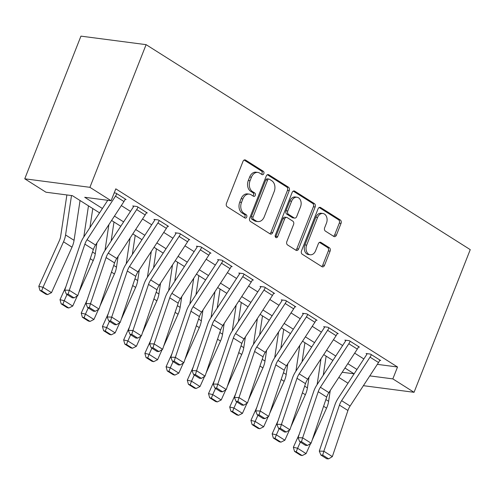 <?xml version="1.0" encoding="UTF-8"?>
<svg xmlns="http://www.w3.org/2000/svg" width="495" height="495" viewBox="0 0 495 495"><rect width="100%" height="100%" fill="white"/><g stroke="black" fill="none" stroke-linecap="round" stroke-linejoin="round"><path stroke-width="0.74" d="M263.816 173.658A1.801 1.324 97.5 0 0 263.297 171.289L245.594 160.095A2.568 1.887 97.5 0 0 245.013 159.879A2.568 1.887 97.5 0 0 243.008 161.376L226.463 203.389A2.568 1.887 97.5 0 0 227.211 206.774L244.907 217.967A1.801 1.324 97.5 0 0 245.316 218.116A1.801 1.324 97.5 0 0 246.72 217.07A1.801 1.324 97.5 0 0 246.194 214.7L243.905 213.252A8.223 6.045 97.5 0 1 241.517 202.412L242.897 198.91A8.223 6.045 97.5 0 1 249.294 194.127A8.223 6.045 97.5 0 1 251.169 194.813L253.459 196.261A1.801 1.324 97.5 0 0 253.867 196.416A1.801 1.324 97.5 0 0 255.265 195.364A1.801 1.324 97.5 0 0 254.746 192.994L252.456 191.546A8.223 6.045 97.5 0 1 250.068 180.706L251.448 177.204A8.223 6.045 97.5 0 1 257.846 172.421A8.223 6.045 97.5 0 1 259.72 173.108L262.01 174.556A1.801 1.324 97.5 0 0 262.418 174.71A1.801 1.324 97.5 0 0 263.816 173.658M261.484 174.228A1.801 1.324 97.5 0 0 262.059 173.429A1.801 1.324 97.5 0 0 261.533 171.06L244.122 160.046M244.388 217.639A1.801 1.324 97.5 0 0 244.957 216.841A1.801 1.324 97.5 0 0 244.431 214.471L242.142 213.023L243.905 213.252M252.939 195.933A1.801 1.324 97.5 0 0 253.508 195.135A1.801 1.324 97.5 0 0 252.982 192.765L250.693 191.317L252.456 191.546M333.816 236.437A2.568 1.887 97.5 0 0 334.403 236.653A2.568 1.887 97.5 0 0 336.402 235.156L341.043 223.369A2.568 1.887 97.5 0 0 340.3 219.984L320.642 207.554A2.568 1.887 97.5 0 0 320.055 207.337A2.568 1.887 97.5 0 0 318.056 208.834L301.505 250.847A2.568 1.887 97.5 0 0 302.253 254.232L321.911 266.663A2.568 1.887 97.5 0 0 322.499 266.879A2.568 1.887 97.5 0 0 324.497 265.382L330.103 251.144A2.568 1.887 97.5 0 0 329.354 247.76L320.946 242.439A2.568 1.887 97.5 0 0 320.358 242.222A2.568 1.887 97.5 0 0 318.359 243.719L315.581 250.779A6.874 5.055 97.5 0 1 310.229 254.776A6.874 5.055 97.5 0 1 306.665 245.143L317.561 217.484A6.874 5.055 97.5 0 1 322.907 213.487A6.874 5.055 97.5 0 1 326.471 223.121L324.658 227.731A2.568 1.887 97.5 0 0 325.401 231.115L333.816 236.437M377.32 364.357L397.522 366.999L392.838 378.892L414.055 392.306L470.25 249.641L146.105 44.655L80.945 36.135L24.75 178.8L45.961 192.215L72.381 195.667L99.557 212.856M397.522 366.999L115.805 188.849L111.121 200.741L89.911 187.32L146.105 44.655M289.235 190.612A2.568 1.887 97.5 0 0 288.492 187.221L268.835 174.791A2.568 1.887 97.5 0 0 268.247 174.574A2.568 1.887 97.5 0 0 266.248 176.072L249.703 218.085A2.568 1.887 97.5 0 0 250.445 221.469L270.103 233.9A2.568 1.887 97.5 0 0 270.691 234.116A2.568 1.887 97.5 0 0 272.689 232.619L289.235 190.612L287.477 190.377A2.568 1.887 97.5 0 0 286.729 186.992L267.362 174.741M294.735 191.175L314.393 203.606A2.568 1.887 97.5 0 1 315.142 206.99L298.59 249.004A2.568 1.887 97.5 0 1 296.592 250.495A2.568 1.887 97.5 0 1 296.004 250.284L287.595 244.963A2.568 1.887 97.5 0 1 286.846 241.572L293.56 224.538A2.568 1.887 97.5 0 0 292.811 221.147L287.23 217.621A2.568 1.887 97.5 0 0 286.648 217.404A2.568 1.887 97.5 0 0 284.65 218.901L277.658 236.641A1.801 1.324 97.5 0 1 276.26 237.687A1.801 1.324 97.5 0 1 275.325 235.162L292.155 192.456A2.568 1.887 97.5 0 1 294.154 190.959A2.568 1.887 97.5 0 1 294.735 191.175L293.529 191.014M121.312 205.58L130.488 211.384M142.529 219L151.705 224.798M163.74 232.415L172.916 238.213M184.957 245.829L194.133 251.627M206.167 259.244L215.344 265.042M227.384 272.658L236.56 278.462M248.595 286.073L257.771 291.877M269.812 299.487L278.988 305.291M291.023 312.902L300.199 318.706M312.24 326.316L321.41 332.12M333.451 339.731L342.627 345.535M354.668 353.145L363.837 358.949M114.209 192.895L115.923 193.118L126.107 199.559L125.093 199.429M146.303 212.844L147.318 212.974L137.14 206.539L132.734 205.957L133.582 206.495L133.743 206.093M167.52 226.258L168.535 226.388L158.351 219.953L153.951 219.378L154.799 219.91L154.96 219.508M188.731 239.673L189.746 239.803L179.567 233.368L175.162 232.792L176.01 233.324L176.171 232.922M209.948 253.087L210.963 253.217L200.778 246.782L196.379 246.207L197.227 246.739L197.387 246.337M231.159 266.502L232.174 266.638L221.995 260.197L217.59 259.621L218.437 260.16L218.598 259.751M252.376 279.916L253.391 280.052L243.206 273.611L238.807 273.036L239.654 273.574L239.815 273.166M273.587 293.331L274.601 293.467L264.423 287.026L260.017 286.45L260.865 286.989L261.026 286.58M294.803 306.745L295.818 306.881L285.634 300.44L281.234 299.865L282.082 300.403L282.243 299.995M316.014 320.16L317.029 320.296L306.851 313.855L302.445 313.279L303.293 313.818L303.454 313.409M337.231 333.581L338.246 333.71L328.061 327.269L323.662 326.694L324.51 327.232L324.664 326.83M358.442 346.995L359.457 347.125L349.278 340.684L344.873 340.108L345.72 340.647L345.881 340.244M379.659 360.41L380.674 360.539L370.489 354.104L366.09 353.523L366.937 354.061L367.092 353.659M347.997 383.21L338.821 377.407M363.398 385.679L414.055 392.306M369.796 375.878L392.838 378.892M111.121 200.741L84.707 197.282L102.409 208.482M114.45 216.092L123.626 221.896M135.667 229.507L144.837 235.311M156.878 242.921L166.054 248.725M178.095 256.336L187.265 262.14M199.306 269.75L208.482 275.554M220.523 283.165L229.692 288.969M241.733 296.585L250.909 302.383M262.944 310L272.12 315.798M284.161 323.414L293.337 329.212M305.372 336.829L314.548 342.627M326.589 350.243L335.765 356.047M347.799 363.658L356.975 369.462M89.911 187.32L24.75 178.8M342.181 372.265L354.098 373.824L344.947 368.032M332.906 360.422L323.73 354.618M311.689 347.007L302.519 341.204M290.478 333.593L281.302 327.789M269.261 320.172L260.092 314.375M248.051 306.758L238.875 300.96M226.84 293.343L217.664 287.546M205.623 279.929L196.447 274.131M184.412 266.514L175.236 260.71M163.195 253.1L154.019 247.296M141.985 239.685L132.809 233.881M120.768 226.271L111.592 220.467M257.846 172.421L256.082 172.192A8.223 6.045 97.5 0 0 249.684 176.975L251.448 177.204M250.693 191.317A8.223 6.045 97.5 0 1 248.304 180.477L249.684 176.975M249.294 194.127L247.531 193.898A8.223 6.045 97.5 0 0 241.133 198.681L242.897 198.91M242.142 213.023A8.223 6.045 97.5 0 1 239.753 202.183L241.133 198.681M269.818 233.72A2.568 1.887 97.5 0 0 270.926 232.39L287.477 190.377M269.379 179.221A1.801 1.324 97.5 0 0 268.971 179.066A1.801 1.324 97.5 0 0 267.572 180.112L253.044 216.989A1.801 1.324 97.5 0 0 253.564 219.359L255.983 220.888A8.223 6.045 97.5 0 0 257.858 221.574A8.223 6.045 97.5 0 0 264.256 216.791L274.18 191.584A8.223 6.045 97.5 0 0 271.792 180.743L269.379 179.221M268.971 179.066L267.207 178.837A1.801 1.324 97.5 0 0 265.809 179.883L267.572 180.112M257.858 221.574L256.094 221.345A8.223 6.045 97.5 0 1 254.22 220.659L251.806 219.13A1.801 1.324 97.5 0 1 251.281 216.761L265.809 179.883M293.263 191.126L312.636 203.371L314.393 203.606M295.719 250.099A2.568 1.887 97.5 0 0 296.833 248.768L313.378 206.762A2.568 1.887 97.5 0 0 312.636 203.371M286.648 217.404L284.885 217.175A2.568 1.887 97.5 0 0 282.886 218.672L275.901 236.406L277.658 236.641M275.443 237.111A1.801 1.324 97.5 0 0 275.901 236.406M300.521 206.854A6.874 5.055 97.5 0 0 296.957 197.22A6.874 5.055 97.5 0 0 291.611 201.224L287.774 210.963A2.568 1.887 97.5 0 0 288.517 214.354L294.098 217.88A2.568 1.887 97.5 0 0 294.686 218.097A2.568 1.887 97.5 0 0 296.684 216.6L300.521 206.854M296.957 197.22L295.199 196.991A6.874 5.055 97.5 0 0 289.847 200.989L291.611 201.224M294.686 218.097L292.922 217.868A2.568 1.887 97.5 0 1 292.341 217.651L286.76 214.125A2.568 1.887 97.5 0 1 286.011 210.734L289.847 200.989M322.907 213.487L321.15 213.252A6.874 5.055 97.5 0 0 315.798 217.256L317.561 217.484M310.229 254.776L308.472 254.548A6.874 5.055 97.5 0 1 304.908 244.914L315.798 217.256M321.62 266.483A2.568 1.887 97.5 0 0 322.734 265.153L328.34 250.916A2.568 1.887 97.5 0 0 327.597 247.525L319.473 242.389M333.525 236.257A2.568 1.887 97.5 0 0 334.639 234.927L339.285 223.14A2.568 1.887 97.5 0 0 338.537 219.755L319.17 207.504M66.881 194.95L60.668 236.239A13.093 8.409 122.3 0 1 59.295 240.793L38.802 286.277L43.022 287.279L63.515 241.801A19.639 12.61 -57.7 0 0 65.575 234.964L71.503 195.556M41.648 290.843L39.959 290.441L45.899 294.197L47.588 294.599L41.648 290.843L43.022 287.279L51.505 292.644L72.004 247.166A19.639 12.61 -57.7 0 0 74.058 240.329L80.048 200.518M51.505 292.644L47.588 294.599M39.959 290.441L38.802 286.277M123.954 201.539L115.471 196.175A9.164 5.884 122.3 0 0 116.77 193.656L125.26 199.021A9.164 5.884 122.3 0 1 123.954 201.539L95.535 245.056A13.093 8.409 -57.7 0 0 93.363 249.511L77.771 295.633L69.288 290.262L68.143 294.129L66.318 294.073L72.258 297.829L74.083 297.885L68.143 294.129M115.471 196.175L87.052 239.691A13.093 8.409 -57.7 0 0 84.874 244.14L69.288 290.262L64.727 290.12L80.314 243.998A19.639 12.61 122.3 0 1 83.581 237.315L107.755 200.296M64.727 290.12L66.318 294.073M74.083 297.885L77.771 295.633M88.475 205.846L83.785 237.006M65.928 286.568L60.013 299.692L64.232 300.694L67.017 294.513M89.911 227.62L92.782 208.568M78.829 292.508L93.215 260.58A19.639 12.61 -57.7 0 0 95.275 253.743L96.896 242.977M62.859 304.258L61.17 303.856L67.11 307.612L68.799 308.014L62.859 304.258L64.232 300.694L72.722 306.058L77.288 295.93M72.722 306.058L68.799 308.014M61.17 303.856L60.013 299.692M108.881 224.625L104.996 250.421M87.139 299.982L81.23 313.106L85.449 314.108L88.234 307.933M111.127 241.034L113.992 221.983M100.04 305.922L114.432 273.995A19.639 12.61 -57.7 0 0 116.486 267.158L118.107 256.391M84.076 317.672L82.387 317.27L88.327 321.032L90.016 321.428L84.076 317.672L85.449 314.108L93.932 319.473L98.499 309.344M93.932 319.473L90.016 321.428M82.387 317.27L81.23 313.106M130.092 238.039L126.213 263.835M108.356 313.397L102.44 326.521L106.66 327.523L109.445 321.348M132.338 254.449L135.209 235.397M121.256 319.337L135.642 287.409A19.639 12.61 -57.7 0 0 137.703 280.572L139.324 269.806M105.287 331.087L103.597 330.691L109.537 334.447L111.227 334.843L105.287 331.087L106.66 327.523L115.149 332.887L119.716 322.759M115.149 332.887L111.227 334.843M103.597 330.691L102.44 326.521M145.171 214.954L136.682 209.589A9.164 5.884 122.3 0 0 137.987 207.071L146.471 212.442A9.164 5.884 122.3 0 1 145.171 214.954L116.752 258.47A13.093 8.409 -57.7 0 0 114.574 262.925L98.988 309.047L90.498 303.683L89.354 307.544L87.535 307.488L93.475 311.244L95.294 311.299L89.354 307.544M136.682 209.589L108.263 253.106A13.093 8.409 -57.7 0 0 106.091 257.555L90.498 303.683L85.938 303.534L101.531 257.412A19.639 12.61 122.3 0 1 104.792 250.73L133.211 207.213A2.617 1.683 -57.7 0 0 133.582 206.495M85.938 303.534L87.535 307.488M95.294 311.299L98.988 309.047M166.382 228.368L157.899 223.004A9.164 5.884 122.3 0 0 159.198 220.485L167.687 225.856A9.164 5.884 122.3 0 1 166.382 228.368L137.963 271.885A13.093 8.409 -57.7 0 0 135.785 276.34L120.198 322.462L111.715 317.097L110.571 320.958L108.745 320.902L114.685 324.658L116.511 324.714L110.571 320.958M157.899 223.004L129.48 266.52A13.093 8.409 -57.7 0 0 127.302 270.975L111.715 317.097L107.155 316.949L122.741 270.827A19.639 12.61 122.3 0 1 126.008 264.151L154.428 220.628A2.617 1.683 -57.7 0 0 154.799 219.91M107.155 316.949L108.745 320.902M116.511 324.714L120.198 322.462M187.599 241.783L179.11 236.418A9.164 5.884 122.3 0 0 180.415 233.9L188.898 239.271A9.164 5.884 122.3 0 1 187.599 241.783L159.18 285.299A13.093 8.409 -57.7 0 0 157.002 289.754L141.415 335.876L132.926 330.512L131.781 334.373L129.962 334.317L135.896 338.073L137.721 338.135L131.781 334.373M179.11 236.418L150.69 279.935A13.093 8.409 -57.7 0 0 148.519 284.39L132.926 330.512L128.366 330.363L143.958 284.241A19.639 12.61 122.3 0 1 147.219 277.565L175.638 234.042A2.617 1.683 -57.7 0 0 176.01 233.324M128.366 330.363L129.962 334.317M137.721 338.135L141.415 335.876M151.303 251.454L147.423 277.25M129.566 326.811L123.651 339.935L127.877 340.937L130.661 334.762M153.555 267.863L156.42 248.818M142.467 332.751L156.859 300.824A19.639 12.61 -57.7 0 0 158.914 293.987L160.535 283.22M126.503 344.501L124.814 344.105L130.754 347.861L132.443 348.263L126.503 344.501L127.877 340.937L136.36 346.308L140.927 336.173M136.36 346.308L132.443 348.263M124.814 344.105L123.651 339.935M208.81 255.197L200.327 249.833A9.164 5.884 122.3 0 0 201.626 247.321L210.115 252.685A9.164 5.884 122.3 0 1 208.81 255.197L180.39 298.714A13.093 8.409 -57.7 0 0 178.212 303.169L162.626 349.291L154.143 343.926L152.998 347.793L151.173 347.731L157.113 351.487L158.938 351.549L152.998 347.793M200.327 249.833L171.907 293.349A13.093 8.409 -57.7 0 0 169.729 297.804L154.143 343.926L149.583 343.778L165.169 297.656A19.639 12.61 122.3 0 1 168.436 290.98L196.855 247.463A2.617 1.683 -57.7 0 0 197.227 246.739M149.583 343.778L151.173 347.731M158.938 351.549L162.626 349.291M172.52 264.868L168.64 290.664M150.783 340.226L144.868 353.35L149.088 354.352L151.872 348.177M174.766 281.278L177.631 262.232M163.684 346.172L178.07 314.238A19.639 12.61 -57.7 0 0 180.131 307.401L181.752 296.635M147.714 357.922L146.025 357.52L151.965 361.276L153.654 361.678L147.714 357.922L149.088 354.352L157.577 359.723L162.143 349.588M157.577 359.723L153.654 361.678M146.025 357.52L144.868 353.35M193.731 278.283L189.851 304.079M171.994 353.64L166.079 366.764L170.305 367.766L173.089 361.591M195.983 294.692L198.848 275.647M184.895 359.587L199.281 327.653A19.639 12.61 -57.7 0 0 201.341 320.816L202.962 310.049M168.931 371.337L167.242 370.934L173.182 374.69L174.871 375.092L168.931 371.337L170.305 367.766L178.788 373.137L183.354 363.002M178.788 373.137L174.871 375.092M167.242 370.934L166.079 366.764M214.948 291.704L211.068 317.493M193.211 367.055L187.296 380.179L191.516 381.187L194.3 375.006M217.194 308.113L220.058 289.061M206.112 373.001L220.498 341.067A19.639 12.61 -57.7 0 0 222.558 334.236L224.179 323.464M190.142 384.751L188.453 384.349L194.393 388.105L196.082 388.507L190.142 384.751L191.516 381.187L200.005 386.552L204.571 376.417M200.005 386.552L196.082 388.507M188.453 384.349L187.296 380.179M236.158 305.118L232.279 330.907M214.422 380.469L208.506 393.593L212.732 394.602L215.517 388.42M238.411 321.527L241.275 302.476M227.323 386.416L241.708 354.488A19.639 12.61 -57.7 0 0 243.769 347.651L245.39 336.878M211.359 398.166L209.67 397.763L215.61 401.519L217.299 401.921L211.359 398.166L212.732 394.602L221.215 399.966L225.782 389.831M221.215 399.966L217.299 401.921M209.67 397.763L208.506 393.593M257.375 318.532L253.496 344.322M235.639 393.884L229.723 407.014L233.943 408.016L236.728 401.835M259.621 334.942L262.486 315.89M248.54 399.83L262.925 367.903A19.639 12.61 -57.7 0 0 264.986 361.065L266.607 350.293M232.57 411.58L230.88 411.178L236.82 414.934L238.51 415.336L232.57 411.58L233.943 408.016L242.432 413.381L246.999 403.246M242.432 413.381L238.51 415.336M230.88 411.178L229.723 407.014M230.026 268.612L221.537 263.247A9.164 5.884 122.3 0 0 222.843 260.735L231.326 266.1A9.164 5.884 122.3 0 1 230.026 268.612L201.607 312.128A13.093 8.409 -57.7 0 0 199.429 316.583L183.843 362.705L175.354 357.341L174.209 361.208L172.384 361.146L178.324 364.902L180.149 364.964L174.209 361.208M221.537 263.247L193.118 306.764A13.093 8.409 -57.7 0 0 190.94 311.219L175.354 357.341L170.794 357.192L186.386 311.07A19.639 12.61 122.3 0 1 189.647 304.394L218.066 260.877A2.617 1.683 -57.7 0 0 218.437 260.16M170.794 357.192L172.384 361.146M180.149 364.964L183.843 362.705M251.237 282.026L242.754 276.662A9.164 5.884 122.3 0 0 244.054 274.15L252.543 279.514A9.164 5.884 122.3 0 1 251.237 282.026L222.818 325.543A13.093 8.409 -57.7 0 0 220.64 329.998L205.054 376.12L196.571 370.755L195.426 374.622L193.601 374.56L199.541 378.316L201.366 378.378L195.426 374.622M242.754 276.662L214.335 320.178A13.093 8.409 -57.7 0 0 212.157 324.633L196.571 370.755L192.011 370.607L207.597 324.485A19.639 12.61 122.3 0 1 210.864 317.809L239.283 274.292A2.617 1.683 -57.7 0 0 239.654 273.574M192.011 370.607L193.601 374.56M201.366 378.378L205.054 376.12M272.454 295.441L263.965 290.076A9.164 5.884 122.3 0 0 265.271 287.564L273.754 292.929A9.164 5.884 122.3 0 1 272.454 295.441L244.035 338.964A13.093 8.409 -57.7 0 0 241.857 343.412L226.271 389.534L217.781 384.17L216.637 388.037L214.811 387.975L220.751 391.731L222.577 391.793L216.637 388.037M263.965 290.076L235.546 333.593A13.093 8.409 -57.7 0 0 233.368 338.048L217.781 384.17L213.221 384.021L228.808 337.899A19.639 12.61 122.3 0 1 232.075 331.223L260.494 287.706A2.617 1.683 -57.7 0 0 260.865 286.989M213.221 384.021L214.811 387.975M222.577 391.793L226.271 389.534M293.665 308.855L285.182 303.491A9.164 5.884 122.3 0 0 286.481 300.979L294.971 306.343A9.164 5.884 122.3 0 1 293.665 308.855L265.246 352.378A13.093 8.409 -57.7 0 0 263.068 356.827L247.481 402.949L238.998 397.584L237.854 401.451L236.028 401.389L241.968 405.151L243.794 405.207L237.854 401.451M285.182 303.491L256.763 347.007A13.093 8.409 -57.7 0 0 254.585 351.462L238.998 397.584L234.438 397.442L250.024 351.32A19.639 12.61 122.3 0 1 253.292 344.638L281.711 301.121A2.617 1.683 -57.7 0 0 282.082 300.403M234.438 397.442L236.028 401.389M243.794 405.207L247.481 402.949M314.882 322.276L306.393 316.905A9.164 5.884 122.3 0 0 307.698 314.393L316.181 319.758A9.164 5.884 122.3 0 1 314.882 322.276L286.463 365.793A13.093 8.409 -57.7 0 0 284.285 370.241L268.692 416.363L260.209 410.999L259.064 414.866L257.239 414.81L263.179 418.566L265.004 418.621L259.064 414.866M306.393 316.905L277.973 360.428A13.093 8.409 -57.7 0 0 275.795 364.877L260.209 410.999L255.649 410.856L271.235 364.735A19.639 12.61 122.3 0 1 274.502 358.052L302.921 314.535A2.617 1.683 -57.7 0 0 303.293 313.818M255.649 410.856L257.239 414.81M265.004 418.621L268.692 416.363M278.586 331.947L274.706 357.743M256.849 407.298L250.934 420.428L255.16 421.431L257.945 415.249M280.838 348.356L283.703 329.305M269.75 413.245L284.136 381.317A19.639 12.61 -57.7 0 0 286.197 374.48L287.818 363.714M253.787 424.995L252.097 424.592L258.037 428.348L259.726 428.75L253.787 424.995L255.16 421.431L263.643 426.795L268.21 416.66M263.643 426.795L259.726 428.75M252.097 424.592L250.934 420.428M336.093 335.69L327.61 330.32A9.164 5.884 122.3 0 0 328.909 327.808L337.398 333.172A9.164 5.884 122.3 0 1 336.093 335.69L307.673 379.207A13.093 8.409 -57.7 0 0 305.495 383.656L289.909 429.784L281.426 424.413L280.281 428.28L278.456 428.225L284.396 431.98L286.221 432.036L280.281 428.28M327.61 330.32L299.19 373.843A13.093 8.409 -57.7 0 0 297.012 378.291L281.426 424.413L276.866 424.271L292.452 378.149A19.639 12.61 122.3 0 1 295.719 371.467L324.138 327.95A2.617 1.683 -57.7 0 0 324.51 327.232M276.866 424.271L278.456 428.225M286.221 432.036L289.909 429.784M299.803 345.361L295.923 371.157M278.066 420.713L272.151 433.843L276.371 434.845L279.155 428.664M302.049 361.771L304.914 342.719M290.961 426.659L305.353 394.732A19.639 12.61 -57.7 0 0 307.414 387.894L309.035 377.128M274.997 438.409L273.308 438.007L279.248 441.763L280.937 442.165L274.997 438.409L276.371 434.845L284.86 440.21L289.427 430.081M284.86 440.21L280.937 442.165M273.308 438.007L272.151 433.843M357.31 349.105L348.82 343.74A9.164 5.884 122.3 0 0 350.126 341.222L358.609 346.587A9.164 5.884 122.3 0 1 357.31 349.105L328.884 392.622A13.093 8.409 -57.7 0 0 326.712 397.077L311.12 443.198L302.637 437.828L301.492 441.695L299.667 441.639L305.607 445.395L307.432 445.45L301.492 441.695M348.82 343.74L320.401 387.257A13.093 8.409 -57.7 0 0 318.223 391.706L302.637 437.828L298.077 437.685L313.663 391.564A19.639 12.61 122.3 0 1 316.93 384.881L345.349 341.364A2.617 1.683 -57.7 0 0 345.72 340.647M298.077 437.685L299.667 441.639M307.432 445.45L311.12 443.198M321.014 358.776L317.134 384.572M299.277 434.134L293.362 447.257L297.588 448.26L300.372 442.078M323.266 375.185L326.131 356.134M312.178 440.074L326.564 408.146A19.639 12.61 -57.7 0 0 328.624 401.309L330.245 390.543M296.214 451.824L294.525 451.421L300.465 455.177L302.154 455.579L296.214 451.824L297.588 448.26L306.071 453.624L310.637 443.495M306.071 453.624L302.154 455.579M294.525 451.421L293.362 447.257M378.52 362.519L370.037 357.155A9.164 5.884 122.3 0 0 371.337 354.637L379.826 360.001A9.164 5.884 122.3 0 1 378.52 362.519L350.101 406.036A13.093 8.409 -57.7 0 0 347.923 410.491L332.337 456.613L323.854 451.242L322.709 455.109L320.884 455.054L326.824 458.809L328.649 458.865L322.709 455.109M370.037 357.155L341.618 400.672A13.093 8.409 -57.7 0 0 339.44 405.12L323.854 451.242L319.294 451.1L334.88 404.978A19.639 12.61 122.3 0 1 338.141 398.296L366.56 354.779A2.617 1.683 -57.7 0 0 366.937 354.061M319.294 451.1L320.884 455.054M328.649 458.865L332.337 456.613M261.533 171.06L263.297 171.289M244.431 214.471L246.194 214.7M252.982 192.765L254.746 192.994M248.304 180.477L250.068 180.706M239.753 202.183L241.517 202.412M244.388 159.941L245.594 160.095M270.926 232.39L272.689 232.619M267.628 174.636L268.835 174.791M286.729 186.992L288.492 187.221M251.281 216.761L253.044 216.989M251.806 219.13L253.564 219.359M254.22 220.659L255.983 220.888M313.378 206.762L315.142 206.99M296.833 248.768L298.59 249.004M282.886 218.672L284.65 218.901M286.011 210.734L287.774 210.963M286.76 214.125L288.517 214.354M292.341 217.651L294.098 217.88M304.908 244.914L306.665 245.143M319.739 242.278L320.946 242.439M327.597 247.525L329.354 247.76M328.34 250.916L330.103 251.144M322.734 265.153L324.497 265.382M319.436 207.393L320.642 207.554M338.537 219.755L340.3 219.984M339.285 223.14L341.043 223.369M334.639 234.927L336.402 235.156M63.515 241.801L72.004 247.166M65.575 234.964L74.058 240.329M95.535 245.056L87.052 239.691M93.363 249.511L84.874 244.14M90.251 258.706L93.215 260.58M92.516 251.998L95.275 253.743M111.468 272.12L114.432 273.995M113.732 265.413L116.486 267.158M132.679 285.535L135.642 287.409M134.943 278.827L137.703 280.572M116.752 258.47L108.263 253.106M114.574 262.925L106.091 257.555M137.963 271.885L129.48 266.52M135.785 276.34L127.302 270.975M159.18 285.299L150.69 279.935M157.002 289.754L148.519 284.39M153.895 298.949L156.859 300.824M156.16 292.248L158.914 293.987M180.39 298.714L171.907 293.349M178.212 303.169L169.729 297.804M175.106 312.364L178.07 314.238M177.371 305.663L180.131 307.401M196.317 325.778L199.281 327.653M198.588 319.077L201.341 320.816M217.534 339.199L220.498 341.067M219.799 332.492L222.558 334.236M238.745 352.613L241.708 354.488M241.016 345.906L243.769 347.651M259.962 366.028L262.925 367.903M262.226 359.321L264.986 361.065M201.607 312.128L193.118 306.764M199.429 316.583L190.94 311.219M222.818 325.543L214.335 320.178M220.64 329.998L212.157 324.633M244.035 338.964L235.546 333.593M241.857 343.412L233.368 338.048M265.246 352.378L256.763 347.007M263.068 356.827L254.585 351.462M286.463 365.793L277.973 360.428M284.285 370.241L275.795 364.877M281.172 379.442L284.136 381.317M283.443 372.735L286.197 374.48M307.673 379.207L299.19 373.843M305.495 383.656L297.012 378.291M302.389 392.857L305.353 394.732M304.654 386.15L307.414 387.894M328.884 392.622L320.401 387.257M326.712 397.077L318.223 391.706M323.6 406.271L326.564 408.146M325.871 399.564L328.624 401.309M350.101 406.036L341.618 400.672M347.923 410.491L339.44 405.12"/></g></svg>
